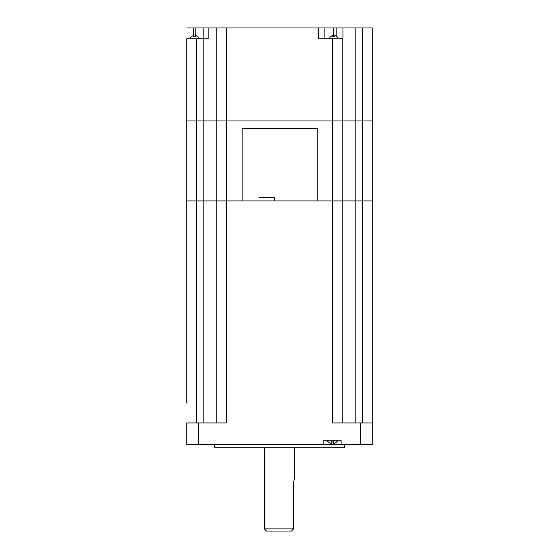 <?xml version="1.0" encoding="UTF-8"?>
<svg xmlns="http://www.w3.org/2000/svg" width="559" height="559" viewBox="0 0 559 559"><rect width="100%" height="100%" fill="white"/><g stroke="black" fill="none" stroke-linecap="round" stroke-linejoin="round"><path stroke-width="0.84" d="M186.748 403.06L186.748 200.912L196.482 200.912L186.748 200.912L186.748 120.919L186.748 403.06M196.482 422.946L196.482 200.912L226.528 200.912L226.528 120.919L342.199 120.919L332.472 120.919L332.472 165.24L332.472 38.76L318.413 38.76L318.413 27.95L342.94 27.95L342.94 38.76L332.472 38.76M216.801 422.946L216.801 200.912L226.528 200.912L226.528 120.919L216.801 120.919L226.528 120.919L226.528 27.95L318.413 27.95M342.199 422.946L342.199 200.912L226.528 200.912L226.528 422.946L198.641 422.946L198.641 444.573L186.748 444.573L186.748 422.946L198.641 422.946M355.168 422.946L355.168 200.912L332.472 200.912L332.472 165.24L332.472 422.946L372.252 422.946L372.252 200.912L342.199 200.912L342.199 120.919L342.199 165.24L342.199 120.919L355.168 120.919L342.199 120.919L342.199 38.76M362.518 422.946L362.518 200.912L372.252 200.912L372.252 120.919L372.252 200.912M264.365 528.891L293.636 528.891L291.295 531.05L266.531 531.05L264.365 528.891L264.365 447.815M293.636 528.891L293.636 482.403L294.635 477.002L294.635 447.815M214.642 444.573L214.642 447.815L344.358 447.815L344.358 444.573M372.252 422.946L372.252 444.573L341.116 444.573L341.116 440.247L323.822 440.247L323.822 444.573L341.116 444.573M323.822 444.573L198.641 444.573M326.952 440.247A6.128 6.128 0 0 0 328.147 441.917A6.128 6.128 0 0 1 326.952 440.247L328.147 441.785A6.03 6.03 0 0 0 331.389 443.511L331.389 441.785A4.339 4.339 0 0 0 333.548 441.785L333.548 443.511A6.03 6.03 0 0 0 336.791 441.785L336.791 441.917A6.128 6.128 0 0 0 337.985 440.247L336.791 441.917A6.128 6.128 0 0 0 337.985 440.247M203.832 422.946L203.832 200.912L216.801 200.912L216.801 120.919L203.832 120.919L216.801 120.919L216.801 165.24L216.801 27.95L226.528 27.95M216.801 200.912L216.801 165.24L216.801 200.912M342.199 200.912L342.199 165.24L342.199 200.912M186.748 38.76L186.748 120.919L196.482 120.919L196.482 200.912L196.482 120.919L186.748 120.919L186.748 38.76L196.482 38.76L196.482 120.919L203.832 120.919L203.832 165.24L203.832 38.76L196.482 38.76M362.518 27.95L362.518 200.912L362.518 120.919L372.252 120.919L372.252 27.95L342.94 27.95M198.955 38.76L190.305 38.76M198.955 38.543A4.507 4.507 0 0 0 197.998 36.817L197.816 36.817A4.374 4.374 0 0 0 195.713 35.566L195.713 36.817L193.547 36.817L193.547 35.566A4.374 4.374 0 0 0 191.444 36.817L191.444 36.817M190.305 38.543A4.507 4.507 0 0 1 191.262 36.817M338.09 38.76L329.44 38.76M338.09 38.543A4.507 4.507 0 0 0 337.133 36.817L337.133 36.817M336.958 36.817A4.374 4.374 0 0 0 334.848 35.566L334.848 36.817L332.682 36.817L334.848 36.817M329.44 38.543A4.507 4.507 0 0 1 330.397 36.817L330.579 36.817A4.374 4.374 0 0 1 332.682 35.566L332.682 36.817M332.682 35.566A4.374 4.374 0 0 0 330.579 36.817L330.397 36.817M355.168 27.95L355.168 200.912L355.168 120.919L372.252 120.919M193.547 36.817L195.713 36.817M186.748 27.95L216.801 27.95M208.151 27.95L208.151 38.76L203.832 38.76L203.832 27.95M324.905 27.95L324.905 38.76M258.985 197.669L274.546 197.669L274.546 200.912M317.785 200.912L317.785 128.486L242.117 128.486L242.117 200.912M360.359 444.573L360.359 422.946M203.832 200.912L203.832 165.24L203.832 200.912M336.825 36.677L336.825 27.95M193.232 27.95L193.232 35.657M195.182 36.817L195.182 27.95M333.548 27.95L333.548 36.817"/></g></svg>
